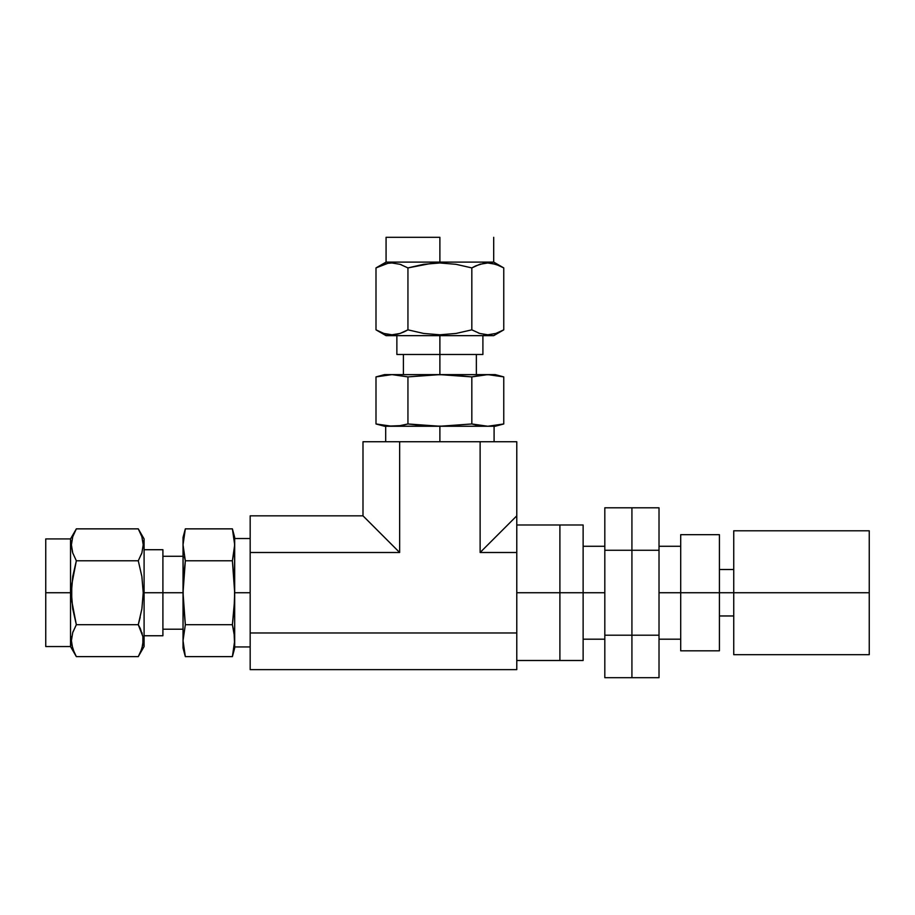 <?xml version="1.0" encoding="UTF-8"?>
<svg xmlns="http://www.w3.org/2000/svg" width="915" height="915" viewBox="0 0 915 915"><rect width="100%" height="100%" fill="white"/><g stroke="black" fill="none" stroke-linecap="round" stroke-linejoin="round"><path stroke-width="1.37" d="M516.781 592.737L559.9 592.737L559.9 524.981L559.9 592.737L516.781 592.737M516.781 669.631L250.172 669.631L516.781 669.631L516.781 632.974L250.172 632.974L250.172 669.631L250.172 632.974L516.781 632.974L516.781 552.5L480.123 552.5L480.123 441.739L399.649 441.739L399.649 552.5L250.172 552.5L250.172 632.974L250.172 552.5L399.649 552.5L362.992 515.843L250.172 515.843L250.172 552.5L250.172 515.843L362.992 515.843L362.992 441.739L399.649 441.739L399.649 552.5L362.992 515.843L362.992 441.739L516.781 441.739L516.781 515.843L480.123 552.5L516.781 552.5L516.781 515.843L480.123 552.5L480.123 441.739L516.781 441.739L516.781 669.631M516.781 524.981L559.9 524.981L559.9 660.493L559.9 592.737L559.9 660.493L583.13 660.493L583.13 524.981L583.13 592.737L559.9 592.737L583.13 592.737L583.13 660.493M583.13 524.981L559.9 524.981L559.9 660.493L516.781 660.493M583.13 592.737L604.815 592.737L583.13 592.737M631.922 507.802L604.815 507.802L631.922 507.802L631.922 550.27L604.815 550.27L604.815 507.802L604.815 550.27L631.922 550.27L631.922 635.204L604.815 635.204L604.815 550.27L604.815 635.204L631.922 635.204L631.922 677.683L604.815 677.683L604.815 635.204L604.815 677.683L631.922 677.683L631.922 635.204L631.922 677.683L659.017 677.683L631.922 677.683L631.922 550.27L631.922 635.204L659.017 635.204L631.922 635.204L631.922 507.802L631.922 550.27L659.017 550.27L631.922 550.27L631.922 507.802L659.017 507.802L631.922 507.802M659.017 507.802L659.017 677.683L659.017 507.802M659.017 592.737L680.703 592.737L659.017 592.737M680.703 650.817L680.703 534.669L680.703 592.737L719.419 592.737L719.419 534.669L719.419 592.737L680.703 592.737L680.703 650.817L719.419 650.817L719.419 592.737L719.419 650.817M719.419 592.737L733.739 592.737L719.419 592.737M733.739 654.683L733.739 530.792L733.739 592.737L869.25 592.737L869.25 530.792L869.25 592.737L733.739 592.737L733.739 654.683L869.25 654.683L869.25 592.737L869.25 654.683M138.966 655.392L144.09 646.55L144.09 592.737L143.22 592.737L141.894 608.83L138.279 624.682L140.178 628.296M142.877 636.611L142.877 644.698L140.533 652.235M142.18 633.546L141.894 632.585M143.072 637.984L142.889 636.646M141.562 649.661L141.871 648.781M138.279 656.627L141.882 648.735L138.279 656.627L76.345 656.627L74.298 652.692L76.345 656.627L138.279 656.627L138.897 655.517M140.327 628.605L142.877 636.577L143.22 640.626L141.894 648.712M74.298 652.692L71.747 644.732L71.404 640.683L72.731 632.585L76.345 624.682L72.72 608.83L71.404 592.737L70.524 592.737L70.524 646.55L70.524 538.924L70.524 592.737L45.75 592.737L71.404 592.737L72.743 576.519L76.345 560.792L72.731 552.912L71.404 544.86L72.731 536.762L76.345 528.859L138.279 528.859L141.882 536.739L143.22 544.791L141.894 552.889L143.22 544.791L141.894 552.889L138.279 560.792L76.345 560.792L138.279 560.792L141.882 552.912M45.75 646.55L45.75 538.924L45.75 646.55L70.524 646.55L76.345 656.627L72.88 649.17M71.747 636.577L71.404 640.683L72.731 632.585M71.553 643.405L71.713 644.526M73.211 631.201L72.903 632.082M144.09 646.55L144.09 592.737L183.034 592.737L185.333 560.792L183.034 544.825L185.333 528.859L232.399 528.859L234.686 544.825L232.399 560.792L185.333 560.792L183.641 576.747L185.333 560.792L232.399 560.792L234.686 592.737L250.172 592.737L234.686 592.737L234.08 608.704L234.686 592.737L234.686 640.649L232.399 656.627L185.333 656.627L232.399 656.627L234.686 648.06L234.686 640.649L234.686 648.06M250.172 538.535L234.686 538.535L234.537 600.72L232.399 624.682L234.08 608.704L232.399 624.682L234.08 632.665L234.686 646.939L250.172 646.939M183.034 648.06L183.034 640.649L183.034 648.06L185.333 656.627L183.034 640.649L185.333 624.682L183.034 592.737L162.904 592.737L162.904 635.753L162.904 549.721L144.09 549.721M234.686 537.414L234.686 544.825L234.686 537.414L232.399 528.859L185.333 528.859L183.034 537.414L183.034 544.825L183.034 537.414M185.333 656.627L183.034 640.649L183.034 592.737L183.034 640.649L185.333 624.682L232.399 624.682L185.333 624.682L183.194 600.72L183.034 544.825L183.034 592.737L183.641 576.747M234.686 642.81L234.686 542.664M140.327 532.793L138.279 528.859L76.345 528.859L72.731 536.739L75.716 529.968M71.747 540.742L71.404 544.86L72.731 536.762M72.445 551.962L71.404 544.86M162.904 549.721L162.904 592.737L143.22 592.737L141.871 576.519L138.279 560.792L141.871 576.519L143.22 592.737L141.894 608.83L138.279 624.682L76.345 624.682L138.279 624.682L140.201 617.328M72.731 648.735L71.404 640.683M138.279 624.682L142.877 636.577M76.345 624.682L71.736 600.812L71.747 584.594L76.345 560.792L72.731 552.912M144.09 592.737L144.09 538.924L144.09 592.737M71.553 547.49L71.725 548.783M75.671 530.06L74.298 532.793M144.09 538.924L138.279 528.859L141.882 536.739L143.22 544.791M143.06 542.069L142.877 540.788M141.402 554.273L141.711 553.415M183.194 548.817L183.641 552.809M185.333 560.792L184.373 556.8M183.034 592.737L183.194 600.72M183.641 536.842L184.373 532.85M183.034 544.825L183.194 540.834M234.686 640.649L234.537 636.657L234.537 644.64L232.399 656.627M232.399 624.682L234.537 636.657M234.537 584.742L232.399 560.792L234.537 548.817L234.537 540.834L234.686 544.825M234.08 536.842L232.399 528.859M499.83 331.893L503.765 329.846L495.884 333.449L487.832 334.787L479.735 333.46L471.831 329.846L455.979 333.46L439.886 334.787L439.886 335.656L493.7 335.656L439.886 335.656L439.886 354.482L439.886 334.787L423.668 333.449L407.941 329.846L400.038 333.46L391.997 334.787L383.911 333.46L375.996 329.846L379.931 331.893L375.996 329.846L375.996 267.912L375.996 329.846L377.106 330.475M502.541 267.226L499.842 265.865L503.765 267.912L503.765 329.846L496.319 333.312M483.715 334.444L487.832 334.787L479.735 333.46M490.554 334.627L491.675 334.478M478.351 332.98L479.231 333.289M455.979 264.298L439.886 262.971L431.743 263.314L407.941 267.912L400.049 264.309L407.941 267.912L407.941 329.846L407.941 267.912L423.668 264.309L439.886 262.971L439.886 237.317L439.886 262.102L386.073 262.102L493.7 262.102L439.886 262.102L439.886 262.971L455.979 264.298L471.831 267.912L475.205 266.128M480.695 264.012L479.735 264.298M487.832 262.971L491.835 263.314L499.384 265.659M485.122 263.12L483.795 263.303M496.811 264.618L495.93 264.321M475.754 265.865L483.715 263.314L487.764 262.971L495.861 264.298L502.655 267.283M384.563 374.612L391.975 374.612L384.563 374.612L375.996 376.9L375.996 423.965L375.996 376.9L391.975 374.612L407.941 376.9L439.886 374.612L439.886 354.482L482.903 354.482L482.903 335.656M439.886 237.317L386.073 237.317L439.886 237.317M482.903 354.482L396.87 354.482L439.886 354.482L439.886 374.612L391.975 374.612L447.858 374.761L471.831 376.9L487.798 374.612L503.765 376.9L503.765 423.965L487.798 426.253L471.831 423.965L471.831 376.9L439.886 374.612L471.831 376.9L471.831 423.965L439.886 426.253L439.886 441.739L439.886 426.253L407.941 423.965L399.958 425.647L385.684 426.253L385.684 441.739M494.089 441.739L494.089 426.253L487.798 426.253L495.209 426.253L391.975 426.253L375.996 423.965L384.563 426.253L391.975 426.253L384.563 426.253M375.996 376.9L391.975 374.612L407.941 376.9L407.941 423.965L407.941 376.9L439.886 374.612L495.209 374.612L483.806 374.761L491.79 374.761L503.765 376.9L503.765 423.965L489.96 426.253M407.941 423.965L423.897 425.647L407.941 423.965L403.95 424.926M389.801 426.253L395.966 426.104L387.983 426.104M400.049 264.309L391.997 262.971L400.038 264.298L391.94 262.971L387.891 263.314L391.94 262.971M386.073 237.317L386.073 262.102L375.996 267.912L387.891 263.314L383.442 264.458M471.831 329.846L471.831 267.912L471.831 329.846L455.979 333.46L439.886 334.787L423.668 333.449L407.941 329.846L404.567 331.63M471.831 267.912L479.712 264.309L487.764 262.971M495.884 333.449L487.832 334.787M493.7 335.656L503.765 329.846L503.765 267.912L495.884 264.309M386.073 335.656L439.886 335.656L386.073 335.656L375.996 329.846M379.931 265.865L383.888 264.309M389.218 263.131L387.926 263.314M401.422 264.778L400.553 264.469M399.1 333.746L396.092 334.433M394.64 334.638L395.932 334.467M377.197 330.521L379.931 331.893M387.926 334.455L383.911 333.46M396.046 334.444L391.997 334.787M404.018 331.893L400.049 333.449M487.798 374.612L431.891 374.761M471.831 376.9L483.806 374.761M391.975 374.612L383.98 375.219M475.823 424.926L471.831 423.965L439.886 426.253L487.798 426.253L475.823 424.926M391.975 426.253L447.858 426.104M383.98 425.647L379.988 424.926M399.958 425.647L395.966 426.104M439.886 426.253L423.897 425.647M583.13 546.278L604.815 546.278M583.13 639.196L604.815 639.196M659.017 546.278L680.703 546.278M659.017 639.196L680.703 639.196M680.703 534.669L719.419 534.669M719.419 569.507L733.739 569.507M719.419 615.967L733.739 615.967M733.739 530.792L869.25 530.792M183.034 556.263L162.904 556.263M45.75 538.924L70.524 538.924L76.345 528.859M162.904 635.753L144.09 635.753M183.034 629.211L162.904 629.211M503.765 267.912L493.7 262.102L493.7 237.317M403.412 374.612L403.412 354.482M396.87 354.482L396.87 335.656M476.36 374.612L476.36 354.482M495.209 374.612L503.765 376.9M503.765 423.965L495.209 426.253"/></g></svg>
